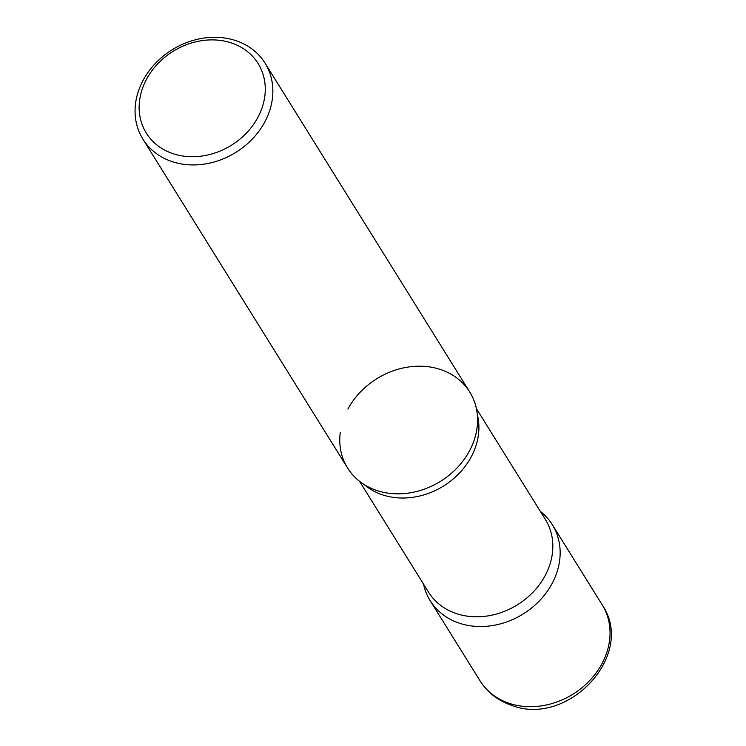 <?xml version="1.0" encoding="UTF-8"?>
<svg xmlns="http://www.w3.org/2000/svg" width="746" height="746" viewBox="0 0 746 746"><rect width="100%" height="100%" fill="white"/><g stroke="black" fill="none" stroke-linecap="round" stroke-linejoin="round"><path stroke-width="1.12" d="M458.79 622.994A71.924 60.389 -31.9 0 0 539.75 600.493A71.924 60.389 -31.9 0 0 552.32 524.699A71.924 60.389 -31.9 0 0 540.365 511.411A71.924 60.389 148.1 0 1 552.031 583.642A71.924 60.389 148.1 0 1 480.797 626.528A71.924 60.389 148.1 0 1 423.541 584.127A71.924 60.389 -31.9 0 0 430.19 600.716A71.924 60.389 -31.9 0 0 458.79 622.994M142.896 139.12L347.608 468.022A71.924 60.389 -31.9 0 0 376.208 490.308A71.924 60.389 -31.9 0 0 457.167 467.798A71.924 60.389 -31.9 0 0 469.728 392.014L265.026 63.102A71.924 60.389 -31.9 0 0 236.417 40.825A71.924 60.389 -31.9 0 0 155.457 63.326A71.924 60.389 -31.9 0 0 142.896 139.12A71.924 60.389 -31.9 0 0 171.496 161.406A71.924 60.389 -31.9 0 0 252.456 138.896A71.924 60.389 -31.9 0 0 265.026 63.102M172.494 153.489A65.834 55.279 -31.9 0 0 257.836 117.467A65.834 55.279 -31.9 0 0 231.922 43.119A65.834 55.279 -31.9 0 0 146.58 79.141A65.834 55.279 -31.9 0 0 172.494 153.489M347.897 409.078A71.924 60.389 148.1 0 1 433.594 367.647A71.924 60.389 148.1 0 1 475.435 435.962A71.924 60.389 148.1 0 1 469.439 450.957A71.924 60.389 148.1 0 1 384.526 492.547A71.924 60.389 148.1 0 1 340.241 432.521M602.208 604.857C636.552 654.904 567.547 728.012 510.935 705.082C497.703 700.438 487.408 692.363 480.079 680.865A71.924 60.389 -31.9 0 0 508.679 703.152A71.924 60.389 -31.9 0 0 589.638 680.641A71.924 60.389 -31.9 0 0 602.208 604.857L552.32 524.699M477.281 414.384A68.809 57.768 148.1 0 1 471.136 457.009A68.809 57.768 148.1 0 1 364.346 484.676M476.377 408.603L545.335 519.384A68.809 57.768 148.1 0 1 545.056 575.772A68.809 57.768 148.1 0 1 486.625 616.093A68.809 57.768 148.1 0 1 428.502 592.1L359.553 481.319M480.079 680.865L430.19 600.716"/></g></svg>
